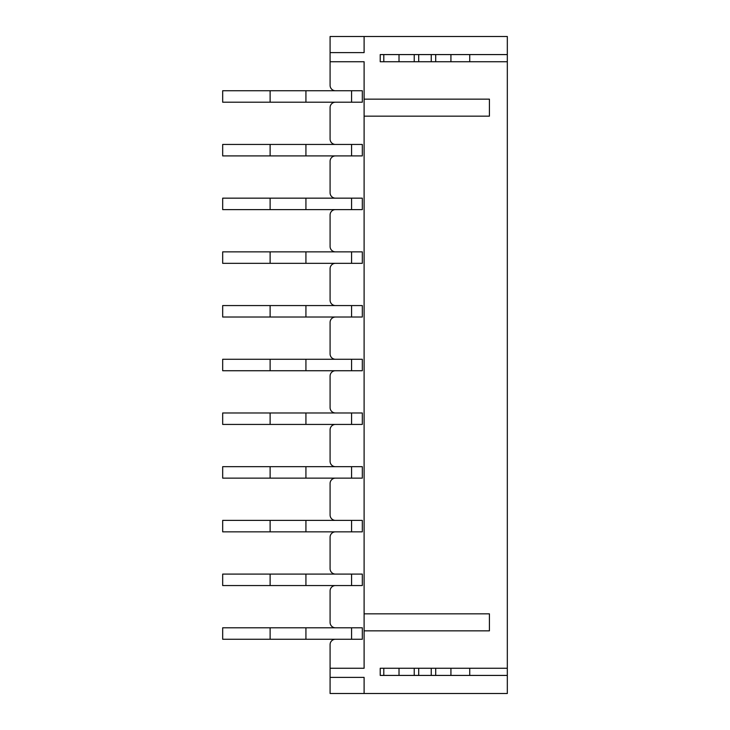 <?xml version="1.0" encoding="UTF-8"?>
<svg xmlns="http://www.w3.org/2000/svg" width="730" height="730" viewBox="0 0 730 730"><rect width="100%" height="100%" fill="white"/><g stroke="black" fill="none" stroke-linecap="round" stroke-linejoin="round"><path stroke-width="1.09" d="M414.229 668.26L414.229 675.423L399.018 675.423L399.018 668.26L380.221 668.26L380.221 675.423L399.018 675.423L383.798 675.423L383.798 668.26L507.323 668.26L507.323 693.5L330.088 693.5L330.088 677.385L364.106 677.385L364.106 693.5M414.229 675.423L431.238 675.423L431.238 668.26M431.238 675.423L507.323 675.423M414.229 61.74L414.229 54.577L399.018 54.577L399.018 61.74L380.221 61.74L380.221 54.577L399.018 54.577L383.798 54.577L383.798 61.74L507.323 61.74L507.323 668.26M414.229 54.577L507.323 54.577L507.323 61.74M364.106 36.5L364.106 52.615L330.088 52.615L330.088 36.5L507.323 36.5L507.323 54.577M330.088 52.615L330.088 85.374A5.375 5.375 0 0 0 335.462 90.739M335.462 639.261A5.375 5.375 0 0 0 330.088 644.627L330.088 668.26L364.106 668.26L364.106 630.848L489.419 630.848L489.419 613.839L364.106 613.839L364.106 116.161L489.419 116.161L489.419 99.152L364.106 99.152L364.106 61.74L330.088 61.74M330.088 644.627L330.088 677.385M305.925 102.2L305.925 90.739L362.317 90.739L351.577 90.739L351.577 102.2L222.677 102.2L222.677 90.739L270.118 90.739L270.118 102.2M362.317 102.2L351.577 102.2L362.317 102.2L362.317 90.739M305.925 155.91L305.925 144.449L362.317 144.449L351.577 144.449L351.577 155.91L222.677 155.91L222.677 144.449L270.118 144.449L270.118 155.91M362.317 155.91L351.577 155.91L362.317 155.91L362.317 144.449M305.925 209.61L305.925 198.159L362.317 198.159L351.577 198.159L351.577 209.61L222.677 209.61L222.677 198.159L270.118 198.159L270.118 209.61M362.317 209.61L351.577 209.61L362.317 209.61L362.317 198.159M305.925 263.32L305.925 251.859L362.317 251.859L351.577 251.859L351.577 263.32L222.677 263.32L222.677 251.859L270.118 251.859L270.118 263.32M362.317 263.32L351.577 263.32L362.317 263.32L362.317 251.859M305.925 317.021L305.925 305.569L362.317 305.569L351.577 305.569L351.577 317.021L222.677 317.021L222.677 305.569L270.118 305.569L270.118 317.021M362.317 317.021L351.577 317.021L362.317 317.021L362.317 305.569M305.925 370.73L305.925 359.269L362.317 359.269L351.577 359.269L351.577 370.73L222.677 370.73L222.677 359.269L270.118 359.269L270.118 370.73M362.317 370.73L351.577 370.73L362.317 370.73L362.317 359.269M305.925 424.431L305.925 412.979L362.317 412.979L351.577 412.979L351.577 424.431L222.677 424.431L222.677 412.979L270.118 412.979L270.118 424.431M362.317 424.431L351.577 424.431L362.317 424.431L362.317 412.979M305.925 478.141L305.925 466.68L362.317 466.68L351.577 466.68L351.577 478.141L222.677 478.141L222.677 466.68L270.118 466.68L270.118 478.141M362.317 478.141L351.577 478.141L362.317 478.141L362.317 466.68M305.925 531.841L305.925 520.39L362.317 520.39L351.577 520.39L351.577 531.841L222.677 531.841L222.677 520.39L270.118 520.39L270.118 531.841M362.317 531.841L351.577 531.841L362.317 531.841L362.317 520.39M305.925 585.551L305.925 574.09L362.317 574.09L351.577 574.09L351.577 585.551L222.677 585.551L222.677 574.09L270.118 574.09L270.118 585.551M362.317 585.551L351.577 585.551L362.317 585.551L362.317 574.09M305.925 639.261L305.925 627.8L362.317 627.8L351.577 627.8L351.577 639.261L222.677 639.261L222.677 627.8L270.118 627.8L270.118 639.261M362.317 639.261L351.577 639.261L362.317 639.261L362.317 627.8M330.088 622.425L330.088 590.926L330.088 622.425A5.375 5.375 0 0 0 335.462 627.8M330.088 568.725L330.088 537.216L330.088 568.725A5.375 5.375 0 0 0 335.462 574.09M330.088 515.015L330.088 483.506L330.088 515.015A5.375 5.375 0 0 0 335.462 520.39M330.088 461.314L330.088 429.806L330.088 461.314A5.375 5.375 0 0 0 335.462 466.68M330.088 407.605L330.088 376.096L330.088 407.605A5.375 5.375 0 0 0 335.462 412.979M330.088 353.904L330.088 322.395L330.088 353.904A5.375 5.375 0 0 0 335.462 359.269M330.088 300.194L330.088 268.686L330.088 300.194A5.375 5.375 0 0 0 335.462 305.569M330.088 246.494L330.088 214.985L330.088 246.494A5.375 5.375 0 0 0 335.462 251.859M330.088 192.784L330.088 161.275L330.088 192.784A5.375 5.375 0 0 0 335.462 198.159M330.088 139.074L330.088 107.575L330.088 139.074A5.375 5.375 0 0 0 335.462 144.449M335.462 102.2A5.375 5.375 0 0 0 330.088 107.575M335.462 155.91A5.375 5.375 0 0 0 330.088 161.275M335.462 209.61A5.375 5.375 0 0 0 330.088 214.985M335.462 263.32A5.375 5.375 0 0 0 330.088 268.686M335.462 317.021A5.375 5.375 0 0 0 330.088 322.395M335.462 370.73A5.375 5.375 0 0 0 330.088 376.096M335.462 424.431A5.375 5.375 0 0 0 330.088 429.806M335.462 478.141A5.375 5.375 0 0 0 330.088 483.506M335.462 531.841A5.375 5.375 0 0 0 330.088 537.216M335.462 585.551A5.375 5.375 0 0 0 330.088 590.926M364.106 613.839L364.106 630.848M364.106 99.152L364.106 116.161M305.925 144.449L270.118 144.449M418.71 61.74L418.71 54.577M431.238 61.74L431.238 54.577M435.71 61.74L435.71 54.577M450.93 61.74L450.93 54.577L469.728 54.577L469.728 61.74L450.93 61.74M418.71 675.423L418.71 668.26M435.71 675.423L435.71 668.26M450.93 675.423L450.93 668.26L469.728 668.26L469.728 675.423L450.93 675.423M305.925 90.739L270.118 90.739M305.925 198.159L270.118 198.159M305.925 251.859L270.118 251.859M305.925 305.569L270.118 305.569M305.925 359.269L270.118 359.269M305.925 412.979L270.118 412.979M305.925 466.68L270.118 466.68M305.925 520.39L270.118 520.39M305.925 574.09L270.118 574.09M305.925 627.8L270.118 627.8"/></g></svg>
